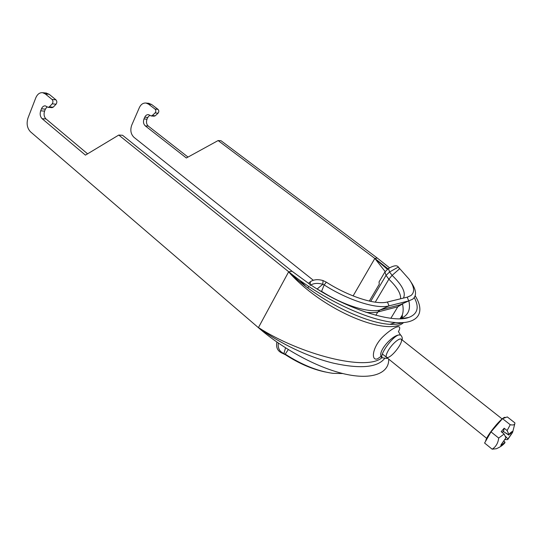 <?xml version="1.0" encoding="UTF-8"?>
<svg xmlns="http://www.w3.org/2000/svg" width="542" height="542" viewBox="0 0 542 542"><rect width="100%" height="100%" fill="white"/><g stroke="black" fill="none" stroke-linecap="round" stroke-linejoin="round"><path stroke-width="0.81" d="M46.009 118.962C44.071 116.943 43.597 114.328 44.586 111.13L40.684 110.819C39.702 114.037 40.176 116.665 42.113 118.691L46.009 118.962L87.587 153.826M310.207 284.509L292.009 271.23L122.546 135.263L118.766 135.053L85.44 155.127L42.113 118.691M49.295 106.862L52.188 103.847L56.077 104.186L53.184 107.187L49.295 106.862L48.082 107.336L45.325 105.873C43.658 105.751 42.371 106.727 41.477 108.806L45.372 109.125L47.093 106.767M45.372 109.125L44.586 111.13M40.684 110.819L41.477 108.806M148.298 126.09C146.455 124.301 146.028 122.004 147.004 119.193L143.989 118.955C143.013 121.774 143.44 124.084 145.283 125.88L148.298 126.09L188.013 157.078M389.623 267.87L377.293 258.06L220.987 140.717L218.114 140.561L186.353 157.986L145.283 125.88M152.275 115.534L155.08 112.912L158.074 113.176L155.276 115.785L152.275 115.534L151.116 115.941L148.481 114.64C146.882 114.525 145.642 115.371 144.761 117.194L147.776 117.438L149.816 115.175M147.776 117.438L147.004 119.193M143.989 118.955L144.761 117.194M313.29 280.241L134.003 137.35C130.791 134.165 130.033 130.1 131.733 125.161L139.355 107.621C140.934 104.335 143.163 102.811 146.042 103.055L148.555 104.145L151.564 104.443L148.569 103.305M218.114 140.561L374.84 258.439L385.152 271.583M158.074 113.176C159.084 111.828 159.063 110.554 158 109.355L155.005 109.071C156.062 110.277 156.089 111.557 155.08 112.912M155.005 109.071L148.555 104.145M388.709 359.109C389.305 373.905 370.647 380.721 341.656 373.255C312.538 365.755 280.099 346.568 258.385 327.659L30.501 131.808C27.134 128.21 26.301 123.596 28.008 117.966L35.738 97.96C37.344 94.2 39.654 92.445 42.649 92.696L45.284 93.915L49.186 94.301L46.05 93.034M258.385 327.659L258.453 327.544C279.001 343.032 308.371 357.192 333.77 363.248C360.342 369.027 377.246 367.503 384.474 358.675M402.056 322.754L401.73 322.863C380.992 331.128 322.571 304.658 288.615 271.867L292.009 271.23M118.766 135.053L288.683 271.745C314.516 292.958 355.322 315.342 386.141 321.277C416.818 327.185 426.757 314.231 415.186 295.803M49.186 94.301L55.955 99.836L52.066 99.471C53.191 100.832 53.231 102.296 52.188 103.847M52.066 99.471L45.284 93.915M151.245 115.954L154.118 116.191L155.276 115.785M56.077 104.186C57.113 102.641 57.079 101.191 55.955 99.836M48.218 107.343L51.978 107.662L53.184 107.187M382.374 357.72L382.205 357.591C375.904 353.56 391.107 335.999 398.587 335.003M398.898 334.909L400.518 334.936M398.384 331.697C403.201 323.384 394.447 325.891 383.316 336.352C372.225 346.812 370.66 361.324 377.51 358.845L380.531 356.724L382.489 357.822L386.744 358.445L387.53 358.154M382.124 357.53C366.765 371.92 299.482 354.156 258.453 327.544L288.615 271.867C324.001 311.697 388.079 336.724 403.444 322.686M151.564 104.443L158 109.355M402.564 304.143C403.451 308.378 403.35 312.057 402.245 315.173L400.369 318.608M395.328 322.565L390.511 324.13M305.397 285.959L299.516 280.038M400.186 318.757C407.997 315.756 410.883 309.8 408.844 300.905M387.334 269.259L374.779 258.541L353.106 295.925M377.293 258.06L374.84 258.439L388.011 268.791M414.284 297.578C419.481 307.402 417.638 314.028 408.736 317.463C391.06 324.041 342.646 306.738 310.817 284.916M369.319 301.081L379.292 284.164L379.027 281.969L384.956 271.901L388.458 268.527L390.172 267.558C394.02 265.573 396.669 265.275 398.113 266.657L398.98 268.1M276.887 342.049L276.86 342.131C275.851 347.53 277.66 351.23 282.287 353.228L285.471 354.759C299.015 363.553 312.341 369.305 325.457 372.022M307.809 287.775L308.818 286.535M407.516 297.091L410.958 295.532L407.178 297.179L387.422 302.002C375.911 305.207 348.852 296.65 326.331 282.165L323.039 280.56C317.89 279.11 313.676 279.489 310.397 281.698L308.52 283.385M285.532 347.842L283.933 353.513C279.543 351.683 277.673 348.194 278.317 343.045M310.397 281.698L310.153 285.397C313.432 283.202 317.659 282.822 322.822 284.272L324.163 284.923C348.099 300.343 376.893 309.387 389.048 305.878L408.756 300.905L412.665 299.184C416.994 295.641 416.405 289.902 410.897 281.955M410.958 295.532C415.043 292.172 414.4 286.698 409.034 279.11L398.329 267.07L389.569 271.976L388.458 268.527M282.287 353.228L285.234 354.143C301.847 364.847 317.727 371.236 332.869 373.323L342.869 373.56M505.198 439.589L507.691 439.596L512.569 432.448L512.874 431.073L512.522 431.581C512.109 431.344 510.903 432.272 508.897 434.366L507.122 430.558L510.232 424.725C513.43 425.375 514.988 424.765 514.9 422.889L507.305 416.92L502.522 418.641L510.232 424.725M496.309 448.749L492.156 449.183C495.916 446.818 498.098 443.105 498.694 438.051L504.121 434.02L505.923 437.814L501.052 444.765L500.801 446.086L501.255 445.659C501.709 445.842 502.922 444.894 504.907 442.814L504.71 443.024C502.874 445.239 500.076 447.143 496.309 448.749M504.907 442.814L504.981 442.116L501.255 445.659M492.156 449.183L484.589 443.038L491.005 431.879L502.522 418.641M498.694 438.051L491.005 431.879M501.506 444.338L505.923 437.814M504.121 434.02L501.174 431.669L504.168 428.214L507.122 430.558M505.388 436.276L507.935 438.932L507.834 439.413L512.332 432.814M512.217 432.956L507.935 438.932M512.569 432.448L511.953 432.238M504.168 428.214L503.518 431.622L503.498 431.026L502.217 432.502M508.897 434.366L508.796 434.86L503.518 431.622M508.796 434.86L512.522 431.581M485.612 441.263C486.113 438.2 489.663 432.726 496.269 424.84C501.025 419.488 503.992 417.001 505.158 417.367L505.435 417.591M388.526 350.071C393.302 342.158 402.022 335.85 401.541 340.545C401.378 344.902 392.652 355.945 388.241 357.388C385.335 357.998 385.43 355.559 388.526 350.071M402.117 339.915C402.591 338.208 402.11 336.596 400.68 335.064L398.709 334.97C392.252 336.514 378.628 355.762 382.489 357.822M290.81 273.439L290.627 273.778M370.694 301.379L386.033 275.377L384.956 271.901M323.039 280.56L322.822 284.272L317.172 288.967M375.267 302.172L388.865 279.218L386.033 275.377L389.569 271.976L392.096 275.363L399.623 268.757M400.626 298.777C400.951 293.547 397.035 287.03 388.865 279.218L392.096 275.363C402.388 285.2 406.154 292.782 403.383 298.107M407.178 297.179L408.756 300.905L399.949 304.882L397.808 306.799L402.916 303.703M387.422 302.002L389.048 305.878L380.01 309.983L377.821 311.975L397.808 306.799L390.87 318.269M326.331 282.165L324.163 284.923L321.582 291.325C343.005 305.173 368.858 313.222 380.01 309.983L399.949 304.882M365.775 312.226C370.647 312.87 374.664 312.788 377.821 311.975L375.857 315.275M317.944 289.442L321.481 291.576M288.283 349.576L285.234 354.143L285.471 354.759M511.167 434.176L510.51 433.851M502.312 444.433L501.892 443.891M146.042 103.055L149.057 103.353M42.649 92.696L46.558 93.082M400.443 334.861L398.465 331.657M402.245 315.173L402.394 316.054C402.428 316.874 401.649 317.781 400.05 318.764L402.245 315.173M408.736 317.463L400.944 318.73M398.214 266.82L399.149 268.283M514.731 424.04L512.685 432.089M504.981 442.116L504.067 441.242M505.503 432.936L508.836 435.111M502.102 418.912L401.107 339.123M486.614 438.295L382.381 353.994"/></g></svg>
